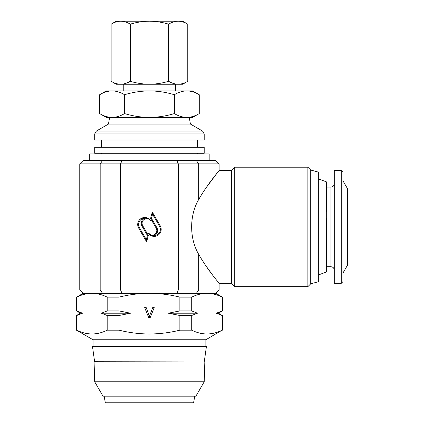 <?xml version="1.0" encoding="UTF-8"?>
<svg xmlns="http://www.w3.org/2000/svg" width="424" height="424" viewBox="0 0 424 424"><rect width="100%" height="100%" fill="white"/><g stroke="black" fill="none" stroke-linecap="round" stroke-linejoin="round"><path stroke-width="0.64" d="M89.724 160.569L89.724 153.928L209.18 153.928L209.18 160.569M204.273 361.736L206.43 346.392L92.474 346.392L94.626 361.736L204.824 361.937L94.08 361.937L94.7 381.796L204.204 381.796L204.824 361.937M204.204 381.796L195.904 396.164L102.995 396.164L94.7 381.796M194.754 396.164L193.583 402.8L105.316 402.8L104.15 396.164M326.978 214.719L326.978 217.92L326.978 211.603L326.316 211.603M341.246 170.522L341.246 283.343L334.276 283.343L334.276 170.522L341.246 170.522L342.905 172.181L342.905 273.141L347.553 265.09L347.553 188.77L342.905 180.725M341.246 283.343L342.905 281.684L342.905 172.181M318.684 274.837L326.316 272.06L326.316 181.806L318.684 179.023M204.204 147.292L94.7 147.292L94.7 153.265L204.204 153.265L204.204 147.292M204.204 139.994L94.7 139.994L94.7 133.926L204.204 133.926L204.204 139.994M189.268 117.432L190.44 124.068L108.459 124.068L96.359 131.053L94.7 133.926M199.264 94.738L192.586 90.884L186.809 90.884C191.054 90.985 195.204 92.273 199.264 94.738L199.264 113.579L192.586 117.432L106.313 117.432L99.64 113.579L99.64 94.738C103.705 92.268 107.855 90.985 112.095 90.884C116.34 90.985 120.49 92.273 124.545 94.738C132.712 92.262 141.017 90.98 149.449 90.884C157.993 90.996 166.293 92.284 174.354 94.738C178.424 92.268 182.574 90.985 186.809 90.884L106.313 90.884L99.64 94.738M83.088 293.297L76.77 297.129C81.752 294.654 86.819 293.376 91.976 293.297L83.088 293.297L79.765 289.979L79.765 163.887L178.313 163.887L176.941 160.569L215.816 160.569L219.134 163.887L178.313 163.887L178.313 289.979L219.134 289.979L219.134 283.343C219.288 283.232 208.136 270.782 198.724 254.395C189.3 238.505 189.3 215.36 198.724 199.471L198.724 163.887L196.376 160.569M310.718 170.045L310.718 283.815L318.684 281.684L318.684 172.181L310.718 170.045L307.877 167.204L234.732 167.204L234.732 286.661L307.877 286.661L307.877 167.204M310.718 283.815L307.877 286.661M154.384 235.548A6.217 6.217 0 0 0 159.535 226.231L152.576 214.184L151.463 218.334L156.901 227.752A5.523 5.523 0 0 1 154.384 235.548L152.121 235.633L148.056 232.861A7.044 7.044 0 0 0 154.151 236.38A7.044 7.044 0 0 0 160.251 225.817L152.296 212.037L150.578 218.45L156.186 228.165A4.696 4.696 0 0 1 152.121 235.209A4.696 4.696 0 0 1 148.056 232.861M219.134 283.343L231.414 283.343L231.414 170.522L219.134 170.522C219.319 170.596 208.157 183.046 198.724 199.471M231.414 283.343L234.732 286.661M231.414 170.522L234.732 167.204M205.863 346.392L205.863 339.751L93.042 339.751L76.447 330.174L76.77 330.174L76.77 315.504L76.447 315.504L76.447 330.174M205.863 339.751L222.128 330.174C212.027 335.225 201.888 335.225 191.717 330.174L179.861 330.174C169.934 332.649 159.795 333.926 149.449 334.006C139.215 333.942 129.076 332.665 119.038 330.174L107.182 330.174C97.075 335.225 86.941 335.225 76.77 330.174M79.765 163.887L83.088 160.569L176.941 160.569M179.861 330.174L179.861 315.504L168.407 313.209L179.861 310.909L179.861 297.129L191.717 297.129C196.699 294.654 201.771 293.376 206.923 293.297C212.09 293.371 217.157 294.648 222.128 297.129L222.452 297.129L222.452 310.909L222.128 310.909L222.128 297.129M107.182 330.174L107.182 315.504L101.458 313.209L107.182 310.909L107.182 297.129L119.038 297.129C129.071 294.638 139.21 293.36 149.449 293.297C159.8 293.376 169.939 294.654 179.861 297.129M119.038 297.129L119.038 310.909L130.491 313.209L119.038 315.504L119.038 330.174M154.23 307.591L150.213 317.544L148.692 317.544L144.674 307.591L146.195 307.591L149.449 316.331L152.704 307.591L154.23 307.591M222.128 330.174L222.128 315.504L216.404 313.209L222.128 310.909M191.717 297.129L191.717 310.909L197.446 313.209L191.717 315.504L191.717 330.174M222.452 297.129L215.816 293.297L91.976 293.297C97.138 293.371 102.21 294.648 107.182 297.129M76.77 297.129L76.77 310.909L82.5 313.209L76.77 315.504M179.861 310.909L191.717 310.909M191.717 315.504L179.861 315.504M216.404 313.209L218.471 313.209L222.128 315.504M76.447 297.129L76.447 310.909L76.77 310.909M107.182 310.909L119.038 310.909M119.038 315.504L107.182 315.504M130.491 313.209L101.458 313.209M82.5 313.209L80.433 313.209L76.447 315.504M197.446 313.209L168.407 313.209M205.91 188.023L217.374 172.711M212.557 274.985L205.921 265.859M138.648 228.048L146.603 241.828L148.326 235.415L142.718 225.701A4.696 4.696 0 0 1 144.436 219.288A4.696 4.696 0 0 1 150.849 221.005A7.044 7.044 0 0 0 141.229 218.429A7.044 7.044 0 0 0 138.648 228.048L139.369 227.635L146.322 239.682L147.435 235.532L141.998 226.114A5.523 5.523 0 0 1 144.52 218.318C146.905 217.698 149.015 218.593 150.849 221.005M79.765 289.979L120.586 289.979L120.586 163.887L121.964 160.569M121.964 293.297L120.586 289.979L178.313 289.979L176.941 293.297M144.52 218.318A6.217 6.217 0 0 0 139.369 227.635M147.435 235.532L148.326 235.415M146.322 239.682L146.603 241.828M151.463 218.334L150.578 218.45M152.576 214.184L152.296 212.037M326.316 217.92L326.978 217.92M199.264 113.579C195.194 116.043 191.044 117.331 186.809 117.432C182.564 117.326 178.414 116.043 174.354 113.579L174.354 94.738M174.354 113.579C166.293 116.033 157.993 117.316 149.449 117.432C141.017 117.331 132.712 116.049 124.545 113.579L124.545 94.738M124.545 113.579C120.48 116.043 116.33 117.331 112.095 117.432C107.844 117.326 103.695 116.043 99.64 113.579M120.713 21.2L116.266 21.2L111.136 24.163C114.263 22.271 117.453 21.285 120.713 21.2C117.448 21.279 114.257 22.265 111.136 24.163L111.136 81.281C114.263 83.178 117.453 84.164 120.713 84.249C117.448 84.169 114.257 83.178 111.136 81.281L116.266 84.249L120.713 84.249C123.972 84.164 127.163 83.178 130.295 81.281L130.295 24.163C136.576 22.26 142.962 21.274 149.449 21.2L120.713 21.2C123.978 21.279 127.174 22.265 130.295 24.163M187.768 24.163L182.633 21.2L149.449 21.2C156.021 21.29 162.408 22.276 168.609 24.163C171.736 22.271 174.932 21.285 178.186 21.2C181.456 21.279 184.647 22.265 187.768 24.163L187.768 81.281C184.636 83.178 181.446 84.164 178.186 84.249C174.921 84.169 171.731 83.178 168.609 81.281L168.609 24.163M168.609 81.281C162.408 83.173 156.021 84.159 149.449 84.249C142.962 84.175 136.576 83.183 130.295 81.281M178.186 84.249C181.456 84.169 184.647 83.178 187.768 81.281L182.633 84.249L120.713 84.249M334.276 270.072C334.08 268.053 332.973 266.95 330.959 266.749L330.959 187.111L326.316 187.111M190.44 124.068L202.545 131.053L96.359 131.053M159.535 226.231L160.251 225.817M156.901 227.752L156.186 228.165M196.376 293.297L198.724 289.979L198.724 254.395M102.523 293.297L100.175 289.979L100.175 163.887L102.523 160.569M141.998 226.114L142.718 225.701M175.663 84.249L175.663 90.884M197.568 139.994L197.568 147.292M202.545 131.053L204.204 133.926M197.568 153.265L197.568 153.928M101.336 153.265L101.336 153.928M222.452 315.504L222.452 330.174M93.042 339.751L93.042 346.392M80.433 313.209L76.447 310.909M218.471 313.209L222.452 310.909M219.134 170.522L219.134 163.887M215.816 293.297L219.134 289.979M109.63 117.432L108.459 124.068M101.336 139.994L101.336 147.292M330.959 187.111C332.973 186.915 334.08 185.813 334.276 183.793M330.959 266.749L326.316 266.749M94.626 361.736L94.08 361.937M123.236 84.249L123.236 90.884"/></g></svg>
